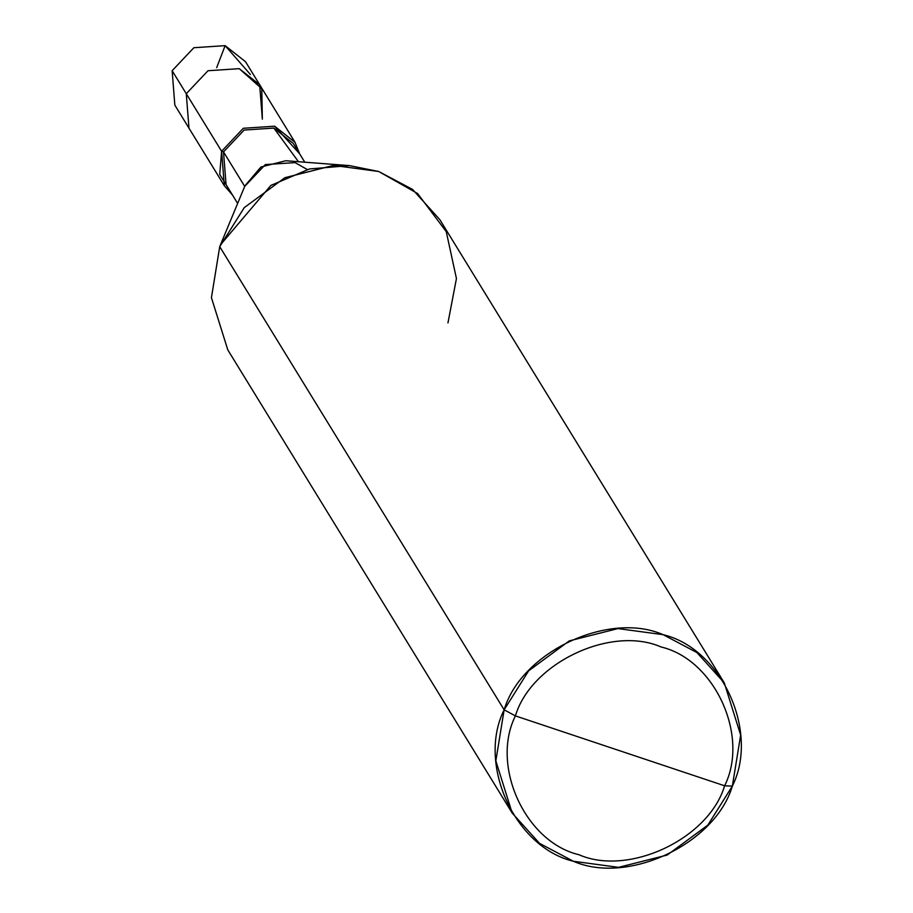 <?xml version="1.0" encoding="UTF-8"?>
<svg xmlns="http://www.w3.org/2000/svg" width="913" height="913" viewBox="0 0 913 913"><rect width="100%" height="100%" fill="white"/><g stroke="black" fill="none" stroke-linecap="round" stroke-linejoin="round"><path stroke-width="1.37" d="M250.436 74.546L225.134 45.65L193.853 47.727L172.146 70.712L193.853 47.727L225.134 45.65L245.529 61.719L259.657 84.726L239.263 68.669L207.993 70.735L186.275 93.719L172.146 70.712L174.84 105.132L172.146 70.712L186.275 93.719L207.993 70.735L239.263 68.669L261.78 88.709L262.351 119.147L259.657 84.726L294.99 142.268L274.596 126.199L243.326 128.277L221.608 151.261L186.275 93.719L188.968 128.14L186.275 93.719L207.993 70.735L239.263 68.669L259.657 84.726M447.952 322.928L456.443 278.545L446.252 231.64L417.549 193.488L378.701 171.496L349.451 165.607L309.484 168.962L270.876 185.407L220.478 244.81L219.725 246.67L504.136 709.835L495.839 760.849L512.204 813.084L539.583 843.384L573.387 861.267L618.535 867.35L667.209 855.047L707.826 825.124L732.352 786.093L724.614 785.796C708.945 838.739 628.806 876.64 578.888 854.705C525.295 842.06 490.384 765.722 515.411 715.895L724.614 785.796C749.63 735.969 714.719 659.631 661.138 646.986C611.219 625.051 531.081 662.941 515.411 715.895L504.136 709.835L219.725 246.67L221.243 242.995L219.725 246.67L244.25 207.639L284.867 177.715L333.542 165.413L378.701 171.496L412.505 189.379L439.872 219.691L724.283 682.856L696.916 652.555L663.1 634.661L617.953 628.589L569.278 640.892L528.661 670.804L504.136 709.835C521.22 652.076 608.651 610.729 663.1 634.661C721.567 648.458 759.65 731.747 732.352 786.093L740.648 735.091L724.283 682.856M262.351 119.147L261.78 88.709L239.263 68.669L207.993 70.735L186.275 93.719L188.968 128.14L224.301 185.67L232.473 195.028L219.736 174.486L221.608 151.261L243.326 128.277L274.596 126.199L299.624 153.783L294.99 142.268M298.471 161.715L273.854 128.094L244.136 130.057L223.502 151.9L221.608 151.261L224.301 185.67M307.293 169.521L295.047 162.617L265.329 164.58L244.707 186.412L223.502 151.9L244.136 130.057L273.854 128.094L293.221 143.352L304.794 162.206M220.478 244.81L244.946 185.83L260.901 167.022L285.792 160.745L349.451 165.607M515.411 715.895C531.081 662.941 611.219 625.051 661.138 646.986C714.719 659.631 749.63 735.969 724.614 785.796L515.411 715.895C490.384 765.722 525.295 842.06 578.888 854.705C628.806 876.64 708.945 838.739 724.614 785.796L732.352 786.093C715.267 843.863 627.836 885.199 573.387 861.267C514.921 847.469 476.837 764.192 504.136 709.835L515.411 715.895M186.275 93.719L221.608 151.261L223.502 151.9L226.07 184.597L223.502 151.9L244.707 186.412M512.204 813.084L227.805 349.907L211.428 297.672L219.725 246.67M216.655 67.71L225.134 45.65M174.84 105.121L188.968 128.14M226.07 184.586L237.642 203.439"/></g></svg>
